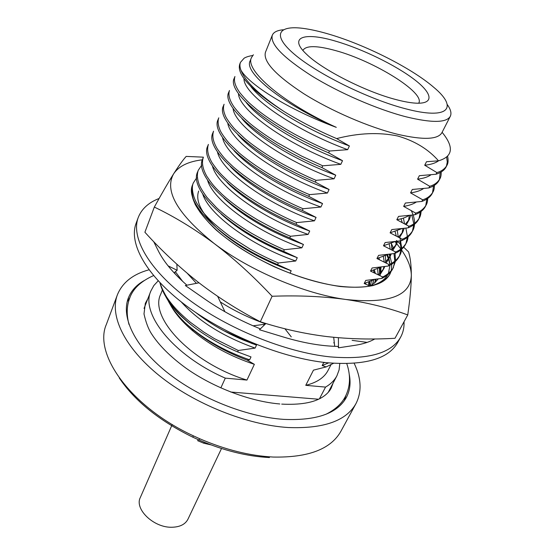 <?xml version="1.0" encoding="UTF-8"?>
<svg xmlns="http://www.w3.org/2000/svg" width="555" height="555" viewBox="0 0 555 555"><rect width="100%" height="100%" fill="white"/><g stroke="black" fill="none" stroke-linecap="round" stroke-linejoin="round"><path stroke-width="0.83" d="M192.745 184.426L192.793 184.302C188.305 196.72 197.067 212.752 219.079 232.392C235.889 246.6 256.486 258.97 280.865 269.501C300.477 277.757 318.986 283.21 336.392 285.853C365.662 289.585 383.505 285.679 389.936 274.142L391.074 271.374M196.054 204.573L197.705 208.701M391.296 270.583L391.774 264.18M391.67 263.195L390.033 256.688M389.839 256.174L389.048 254.259M384.608 246.295L384.164 245.643M369.935 286.151C378.739 283.903 384.657 280.122 387.688 274.815M388.431 273.365L389.985 265.2M389.929 264.111L388.958 258.762M388.895 258.519L387.55 254.669M369.436 283.425L368.742 282.134M231.962 204.871L231.185 204.781M389.839 264.152L388.618 259.428M388.486 259.06L386.863 255.05M290.036 273.213L291.181 270.764L277.576 264.582L278.305 262.987C268.01 258.484 262.945 256.112 250.229 249.174L230.374 236.638C220.085 228.868 212.676 222.631 208.153 217.921C203.359 212.718 201.583 210.713 196.956 203.498C193.348 197.649 190.962 187.659 193.334 182.921L192.738 184.454C191.218 190.254 192.072 196.983 195.291 204.628C199.925 212.683 206.862 221.133 216.117 229.971C231.928 243.589 251.318 255.855 274.302 266.775C297.619 276.945 319.597 283.529 340.236 286.519C352.973 287.691 363.893 287.379 373.002 285.575C380.876 282.988 386.495 279.214 389.874 274.26L389.901 274.198M202.395 159.812C188.443 161.45 178.876 166.084 173.701 173.729C163.954 190.767 177.427 214.015 214.119 243.472C249.805 270.701 304.841 293.997 345.897 299.478C388.722 303.967 410.534 295.947 411.331 275.433C411.248 267.697 407.994 259.234 401.577 250.048M400.849 249.015L396.756 243.707M396.319 243.18L394.959 241.585M403.665 247.176L408.501 251.838C410.339 257.36 411.283 265.228 411.331 275.433C411.241 285.887 410.048 299.055 407.758 314.935L395 338.272C372.141 339.646 349.518 339.084 327.117 336.594C304.848 333.867 282.578 328.921 260.316 321.761C237.922 310.099 217.172 296.87 198.059 282.079C179.05 267.031 161.325 250.416 144.897 232.233L154.325 207.071C161.956 193.216 168.415 182.102 173.701 173.729C178.883 165.626 183.046 159.847 186.189 156.406L203.401 157.169M396.506 240.509L400.731 244.415M407.758 314.935C389.055 308.018 368.437 302.863 345.897 299.478C323.204 296.37 298.611 295.295 272.11 296.259C253.149 276.029 233.815 258.436 214.119 243.472C194.312 228.799 174.381 216.665 154.325 207.071M260.316 321.761L272.11 296.259M369.332 283.008L368.846 282.1M380.987 267.149L380.675 272.907M380.203 274.732L379.918 275.544M378.177 278.943L374.653 282.911L369.72 286.193M374.403 270.042L375.284 273.254M375.901 279.255L375.659 281.989M369.935 281.69L370.664 285.686M378.975 258.054L379.405 259.643M377.664 258.373L377.906 258.956M380.258 267.565L380.168 273.407M373.46 270.334L374.223 272.755M375.263 279.338L375.118 282.502M369.075 282.016L369.928 286.04M159.112 198.475C148.56 202.568 141.594 208.923 138.223 217.553C130.765 237.207 148.275 269.189 187.972 299.006C227.599 328.775 285.548 352.238 329.982 356.865C367.923 359.987 391.476 353.41 400.641 337.142C403.159 332.494 404.283 327.367 404.026 321.761M138.223 217.553L136.086 223.36C128.566 243.194 145.923 275.315 185.432 305.139C224.865 334.922 282.613 358.266 326.964 362.727C364.85 365.703 388.417 358.981 397.664 342.56L400.641 337.142M241.931 212.107L240.031 211.663M265.935 323.496L259.449 329.739L283.57 337.065C303.654 343.087 321.817 346.195 338.057 346.403L338.495 347.818L355.006 345.321C362.963 344.086 369.568 341.963 374.812 338.945M199.016 282.821L185.328 285.52L205.093 299.256C221.799 310.821 240.218 320.686 260.357 328.865M153.693 241.619L158.237 250.749C163.746 261.787 173.313 273.268 186.931 285.201M244.755 214.001L245.102 214.688M174.062 272.803L177.128 270.278L168.075 265.852M177.128 270.278L176.851 264.215M217.685 296.37L224.921 311.743M265.234 323.287L263.438 325.896M291.264 336.885L284.923 328.754M333.701 337.308L334.707 346.32M338.404 337.738L338.495 347.818M352.12 340.354L367.167 342.393M368.832 282.294L368.513 285.388M175.29 312.5L175.269 311.841M211.018 444.881L203.796 443.23L197.691 440.705L198.177 439.643M203.796 443.23L204.261 442.238M237.596 244.276L238.816 244.353M354.159 363.296C361.354 378.337 361.964 391.761 355.991 403.575L340.936 431.207C330.884 449.141 308.289 457.75 273.15 457.049C249.722 455.835 225.261 449.737 199.765 438.755L193.32 435.814C130.369 406.697 93.191 353.799 106.4 324.321L117.382 294.83C122.377 282.571 132.909 274.225 148.983 269.792M355.991 403.575C346.285 420.884 323.69 428.869 288.218 427.523C247.03 424.977 194.722 404.096 159.535 375.825C124.292 347.506 109.46 315.615 117.382 294.83M127.192 301.719L130.036 297.313M349.192 374.139C350.947 382.714 350.011 390.47 346.389 397.415C337.454 413.461 316.586 420.78 283.792 419.379C246.108 416.867 198.579 397.762 166.576 371.989C134.532 346.181 120.955 317.058 128.323 298.035C131.188 290.751 136.433 284.958 144.05 280.657M447.233 104.513C450.722 109.363 451.742 113.296 450.306 116.3C446.511 122.884 431.783 123.057 406.121 116.828C377.386 109.446 339.043 92.831 311.355 75.681C282.911 57.366 269.897 43.873 272.311 35.18C273.636 32.121 277.271 30.324 283.223 29.769M450.306 116.3L441.926 132.659C437.937 139.631 423.153 140.165 397.581 134.282C368.964 127.275 330.967 110.861 303.634 93.622C275.578 75.196 262.855 61.397 265.463 52.239L272.311 35.18M328.553 34.049C364.85 44.601 411.234 67.904 433.58 87.163C458.68 107.816 448.96 120.366 405.407 108.731C368.867 99.296 317.515 74.016 294.483 54.348C271.104 34.597 278.402 24.524 305.278 28.687C312.201 29.734 319.957 31.524 328.553 34.049M395.979 99.574C365.606 91.776 322.094 69.597 306.492 54.196C287.878 36.824 304.57 31.802 335.983 41.271C362.464 49 395.653 65.164 414.488 79.622C433.42 94.066 434.586 104.985 413.537 102.98C408.556 102.495 402.708 101.357 395.979 99.574M418.706 103.237L418.803 103.043C425.081 92.539 374.042 61.05 335.942 50.692C317.155 45.475 306.166 45.33 302.981 50.262L302.905 50.456M245.421 231.622L246.552 233.267M339.785 363.594L339.091 369.928L336.934 375.749C334.568 380.265 330.773 384.053 325.549 387.099L319.458 398.788M253.392 54.772L251.457 57.623C244.693 70.083 282.412 102.869 336.288 127.352C288.898 109.862 249.237 84.658 241.009 70.291C245.137 81.474 259.504 95.231 284.111 111.555C299.984 121.399 317.488 130.411 336.635 138.59C358.502 132.971 378.836 132.104 397.637 135.989C414.599 140.838 428.231 149.115 438.533 160.825C452.998 156.552 454.184 147.04 442.106 132.312M165.841 296.731C170.586 305.548 178.62 314.602 189.935 323.884L191.655 325.258L189.907 323.808C173.098 309.392 163.114 295.704 159.958 282.731M220.841 387.91L225.302 378.135L246.947 380.071L254.356 364.33L247.204 360.139C225.947 352.154 207.612 341.811 192.183 329.101L184.579 322.261C176.712 314.456 171.03 306.859 167.541 299.471M254.356 364.33C230.852 356.553 210.421 345.481 193.05 331.106C182.54 322.171 174.929 313.298 170.225 304.48M333.569 363.296L326.097 366.938L313.464 370.15L305.756 385.33L325.549 387.099M391.927 247.565L392.579 249.146M394.008 253.6L394.806 261.121M394.737 262.029L393.127 268.003M395.389 261.447L392.767 268.738C390.727 272.692 387.064 275.925 381.778 278.43L365.759 280.414L364.184 283.494L370.081 286.116M391.927 249.681L391.331 243.43L393.523 248.272M395.028 253.378L395.493 260.559M393.53 267.281C392.392 270.125 386.8 275.467 382.548 276.931L381.778 278.43M398.185 236.243L398.539 237.047M399.933 240.96L401.057 248.862M401.015 249.799L399.468 255.897M401.695 249.216C401.327 251.783 400.717 253.767 399.877 255.161L399.1 256.646C397.109 260.51 393.481 263.646 388.216 266.053L372.127 267.975L370.525 271.104L382.548 276.931M399.905 237.179L401.778 248.3M399.877 255.161C397.2 259.636 393.578 262.758 389.006 264.534L388.216 266.053M405.878 228.14L407.391 236.423M407.37 237.387L405.899 243.617M408.078 236.812C407.765 239.434 407.176 241.46 406.315 242.875L405.525 244.38C403.589 248.154 399.995 251.193 394.751 253.496L378.579 255.362L376.956 258.533L389.006 264.534M406.315 242.875C403.714 247.225 400.12 250.256 395.548 251.963L394.751 253.496M411.838 215.125L413.787 223.804M413.794 224.796L412.421 231.171M414.543 224.22C414.294 226.919 413.725 228.986 412.844 230.422L412.039 231.941C410.152 235.625 406.593 238.56 401.376 240.766L385.128 242.563L383.484 245.782L395.548 251.963M411.172 210.421C413.468 215.035 414.606 219.315 414.585 223.256M412.844 230.422C410.312 234.64 406.76 237.568 402.188 239.205L401.376 240.766M420.302 212.017L419.025 218.545M419.455 217.789L418.65 219.329C416.812 222.916 413.295 225.753 408.098 227.848L391.774 229.583L390.11 232.843L402.188 239.205M421.085 211.448C420.898 214.223 420.357 216.339 419.462 217.789C417.006 221.875 413.496 224.706 408.924 226.267L408.098 227.848M426.878 199.044L425.734 205.745M427.711 198.489C427.6 201.347 427.093 203.505 426.171 204.975L425.345 206.543C423.562 210.019 420.086 212.752 414.918 214.743L398.518 216.408L396.825 219.718L408.924 226.267M426.171 204.975C423.798 208.93 420.322 211.649 415.757 213.134L414.918 214.743M433.524 185.883L432.532 192.758M432.976 191.975L432.144 193.563C430.416 196.942 426.982 199.571 421.842 201.437L405.365 203.04L403.645 206.398L415.757 213.134M434.405 185.335C434.398 188.277 433.92 190.49 432.983 191.981C430.687 195.804 427.253 198.412 422.688 199.814L421.842 201.437M440.24 172.508L439.428 179.584M441.183 171.974C441.281 175.005 440.85 177.281 439.886 178.793L439.04 180.403C437.368 183.677 433.975 186.189 428.869 187.944L412.31 189.47L410.561 192.883L422.688 199.814M439.886 178.793C437.673 182.477 434.287 184.981 429.73 186.293L428.869 187.944M446.629 157.231L447.281 162.032L446.428 166.216M447.642 156.309C448.419 160.451 448.169 163.482 446.893 165.425L446.033 167.055C444.416 170.212 441.072 172.612 435.994 174.242L419.358 175.699L417.582 179.161L429.73 186.293M446.893 165.425C444.763 168.963 441.419 171.349 436.868 172.57L435.994 174.242M241.009 70.291C239.795 67.19 239.614 64.54 240.475 62.354L244.089 58.233C245.948 57.047 248.827 56.138 252.712 55.507M284.111 111.555C251.165 90.319 236.395 74.495 239.788 64.082L240.468 62.347M329.469 151.036C320.526 147.346 308.989 141.761 294.844 134.296C279.602 125.832 266.872 117.521 256.639 109.349C248.314 102.273 247.017 101.204 240.01 92.893C235.23 86.289 233.537 80.829 234.931 76.521L234.259 78.234C226.482 91.735 269.709 128.149 328.643 152.84L329.469 151.036L347.666 149.663C291.687 129.197 242.861 93.74 244.013 78.553M322.726 165.806L301.733 156.135L277.646 142.899C267.087 136.405 258.082 130.12 250.631 124.036C242.403 116.841 241.224 115.87 234.279 107.323C229.61 100.587 228.008 94.974 229.465 90.493L228.806 92.179C220.821 106.289 263.438 143.107 321.907 167.582L322.726 165.806L340.819 164.342C286.255 144.543 238.428 109.536 238.483 93.511M316.079 180.34C307.428 176.788 296.086 171.245 282.044 163.711C267.128 155.24 254.683 146.839 244.72 138.493L234.363 128.656C230.006 123.467 227.141 119.505 225.774 116.765C223.471 111.749 222.909 107.58 224.081 104.257L223.436 105.922C215.243 120.629 257.263 157.828 315.282 182.089L316.079 180.34L334.075 178.8C280.872 159.632 234.03 125.097 233.065 108.308M309.537 194.645C301.032 191.17 289.779 185.648 275.8 178.072C261.03 169.608 248.73 161.158 238.893 152.729L228.736 142.822C224.414 137.508 221.598 133.464 220.286 130.689C218.053 125.555 217.553 121.274 218.781 117.833L218.136 119.471C209.748 134.747 251.186 172.327 308.753 196.373L309.537 194.645L327.443 193.029C275.544 174.471 229.659 140.422 227.751 122.953M303.099 208.736C294.726 205.329 283.577 199.828 269.647 192.217C255.029 183.754 242.868 175.262 233.155 166.757C225.212 159.25 224.366 158.584 217.581 149.337C213.238 142.246 211.892 136.204 213.543 131.216L212.912 132.832C204.337 148.664 245.206 186.591 302.322 210.435L303.099 208.736L320.908 207.036C270.271 189.068 225.337 155.525 222.548 137.453M296.758 222.611C288.524 219.274 277.465 213.786 263.583 206.148C249.119 197.684 237.089 189.158 227.508 180.576C219.648 172.966 218.906 172.411 212.183 162.934C207.938 155.733 206.675 149.559 208.389 144.418L207.764 146.007C199.002 162.379 239.309 200.646 295.995 224.282L296.758 222.611L314.47 220.834C265.068 203.421 221.056 170.413 217.442 151.799M290.515 236.27C282.412 233.003 271.444 227.536 257.617 219.87C243.298 211.406 231.4 202.846 221.938 194.188C214.175 186.48 213.529 186.036 206.855 176.337C202.714 169.032 201.527 162.726 203.297 157.433L202.686 159.001C193.744 175.893 233.509 214.48 289.765 237.915L290.515 236.27L308.129 234.425C259.92 217.553 216.825 185.093 212.44 166.007M278.305 262.987L295.732 261.003L297.265 257.721L283.626 251.346L284.361 249.729C275.738 246.031 266.178 241.564 251.741 233.384C237.561 224.921 225.795 216.332 216.45 207.605L207.029 197.448C202.866 191.662 200.23 187.312 199.113 184.385C197.157 178.842 196.879 174.138 198.281 170.267L201.77 165.112M283.626 251.346C227.793 228.112 188.561 189.213 197.677 171.814L198.281 170.267M193.334 182.921L196.685 177.808M277.576 264.582C222.687 241.751 183.996 202.963 192.557 184.926M182.713 281.434L175.359 271.735M175.553 274.392L174.367 272.554M247.204 360.139L249.632 359.834L250.999 356.914L237.651 351.932L238.31 350.496L255.113 348.096L256.493 345.134L243.111 339.993C225.261 332.369 209.519 323.239 195.894 312.611M243.111 339.993L243.541 339.043M237.651 351.932C220.307 344.53 204.975 335.636 191.655 325.258M238.31 350.496L214.431 338.654L203.567 331.932L190.282 322.233C176.976 311.091 171.682 304.265 167.52 298.368C165.106 294.996 161.089 286.956 160.111 282.89M330.953 364.795L328.019 370.469C324.307 377.622 316.884 382.575 305.756 385.33M246.947 380.071C192.183 363.532 148.761 317.453 160.714 294.226L162.393 289.994M225.302 378.135C173.431 355.561 140.2 313.45 150.884 290.959L153.86 285.513L158.182 280.837M347.666 149.663L349.393 145.958C305.403 129.815 263.084 103.279 250.666 86.275M349.393 145.958L336.635 138.59M340.819 164.342L342.518 160.693C300.31 145.285 259.664 119.887 246.191 102.488M342.518 160.693L328.643 152.84M334.075 178.8L335.754 175.207C295.281 160.499 256.361 136.301 241.904 118.597M335.754 175.207L321.907 167.582M327.443 193.029L329.087 189.491C290.334 175.47 253.156 152.507 237.824 134.636M329.087 189.491L315.282 182.089M320.908 207.036L322.531 203.553C285.471 190.205 250.055 168.505 233.967 150.606M322.531 203.553L308.753 196.373M314.47 220.834L316.066 217.407C280.698 204.712 247.065 184.302 230.346 166.521M316.066 217.407L302.322 210.435M308.129 234.425L309.704 231.047C276.043 219.01 244.2 199.904 226.981 182.387M309.704 231.047L295.995 224.282M284.361 249.729L301.885 247.814L303.439 244.484C269.744 231.928 243.236 216.505 223.908 198.225M303.439 244.484L289.765 237.915M297.265 257.721C265.692 246.073 240.322 231.518 221.154 214.057M291.181 270.764C262.071 260.08 238.067 246.573 219.169 230.256C201.909 214.299 195.076 201.236 198.669 191.052M252.31 343.656L223.672 330.655M438.533 160.825L426.517 161.713L424.714 165.23L436.868 172.57M410.749 215.25L409.403 219.357L405.323 224.171M403.409 218.094L404.491 223.707M404.165 228.348L402.881 231.921L398.469 237.103M397.352 230.859L398.199 236.95M397.637 241.258L396.457 244.311L391.712 249.847M391.164 253.989L390.116 256.528L385.052 262.418M385.35 255.813L385.739 261.87M384.761 266.539L383.866 268.585L378.489 274.815M379.419 268.003L379.62 273.892M371.004 270.986L371.163 271.381M373.536 280.018L373.73 283.661M365.572 283.133L365.988 284.257M325.23 362.54L323.614 362.748L322.184 365.544L326.097 366.938M336.288 127.352C282.592 104.354 243.451 72.365 250.145 60.925L251.45 57.623M301.885 247.814C254.835 231.456 212.648 199.571 207.528 180.063M295.732 261.003C249.819 245.143 208.527 213.855 202.714 193.986M199.869 211.975L197.989 207.764M264.992 323.648C248.633 317.8 233.759 310.578 220.37 301.962M196.408 283.334L187.382 273.414M255.113 348.096C223.207 336.628 198.579 321.234 181.228 301.906M249.632 359.834C223.408 350.628 201.722 338.099 184.579 322.261M438.478 160.832C435.515 163.101 430.923 164.564 424.714 165.23M430.951 174.79C427.94 176.969 423.486 178.426 417.582 179.161M423.527 188.54C420.489 190.643 416.167 192.092 410.561 192.883M416.215 202.096C413.17 204.122 408.979 205.558 403.645 206.398M409.007 215.451C405.976 217.414 401.917 218.837 396.825 219.718M409.333 215.416L408.48 220.876M409.403 219.357L406.322 224.74M401.903 228.618L390.11 232.843M401.022 218.816L402.215 222.465M402.93 228.494L401.98 233.426M402.881 231.921L399.51 237.679M394.917 241.591L383.484 245.782M395.111 231.629L396.256 235.91M396.561 241.39L395.576 245.796M396.457 244.311L392.787 250.43M388.028 254.384L376.956 258.533M389.221 244.242L390.255 249.084M390.241 254.107L389.249 257.999M390.116 256.528L386.162 263.001M381.25 266.99L370.525 271.104M383.359 256.653L384.24 262.002M383.977 266.643L383.019 270.035M383.866 268.585L379.62 275.391M374.576 279.429L364.184 283.494M377.539 268.877L378.219 274.683M377.761 279.005L377.56 279.824M371.753 280.913L372.225 284.736M334.311 342.733L333.77 342.907L334.353 343.115M334.228 342.019L333.77 342.907M328.602 362.894L322.184 365.544M253.073 325.813L264.541 324.3M345.814 395.653L344.357 400.689M269.439 457.549C246.926 456.39 223.457 450.549 199.03 440.018L192.849 437.208C159.306 420.752 134.768 400.981 119.221 377.893M318.542 399.225L230.7 392.024M172.216 424.513L140.325 497.509C134.248 509.004 153.596 527.722 171.682 527.25C179.806 527.104 185.231 524.419 187.951 519.209L221.514 448.516M129.01 324.55C126.45 314.928 126.644 306.221 129.593 298.417C132.763 288.905 140.755 281.295 153.562 275.585M147.845 298.736L145.334 303.321L143.995 313.936C145.875 322.309 148.351 328.879 151.425 333.645C158.799 345.196 170.274 356.678 185.856 368.076C213.155 387.494 250.381 401.529 279.796 403.964M333.055 383.144L331.245 388.049C329.309 391.747 326.139 394.917 321.727 397.567C312.999 402.819 299.658 405.004 281.711 404.109M346.778 363.643C350.857 375.666 350.351 386.682 345.272 396.707C341.637 403.797 335.192 409.659 325.931 414.287M257.638 255.189L257.305 255.945L257.638 255.189M245.254 214.327L244.922 215.104M336.934 375.749L328.227 392.364M193.05 331.106L192.183 329.101M150.884 290.959L144.05 308.434M199.03 440.018L199.765 438.755M192.849 437.208L193.32 435.814"/></g></svg>
